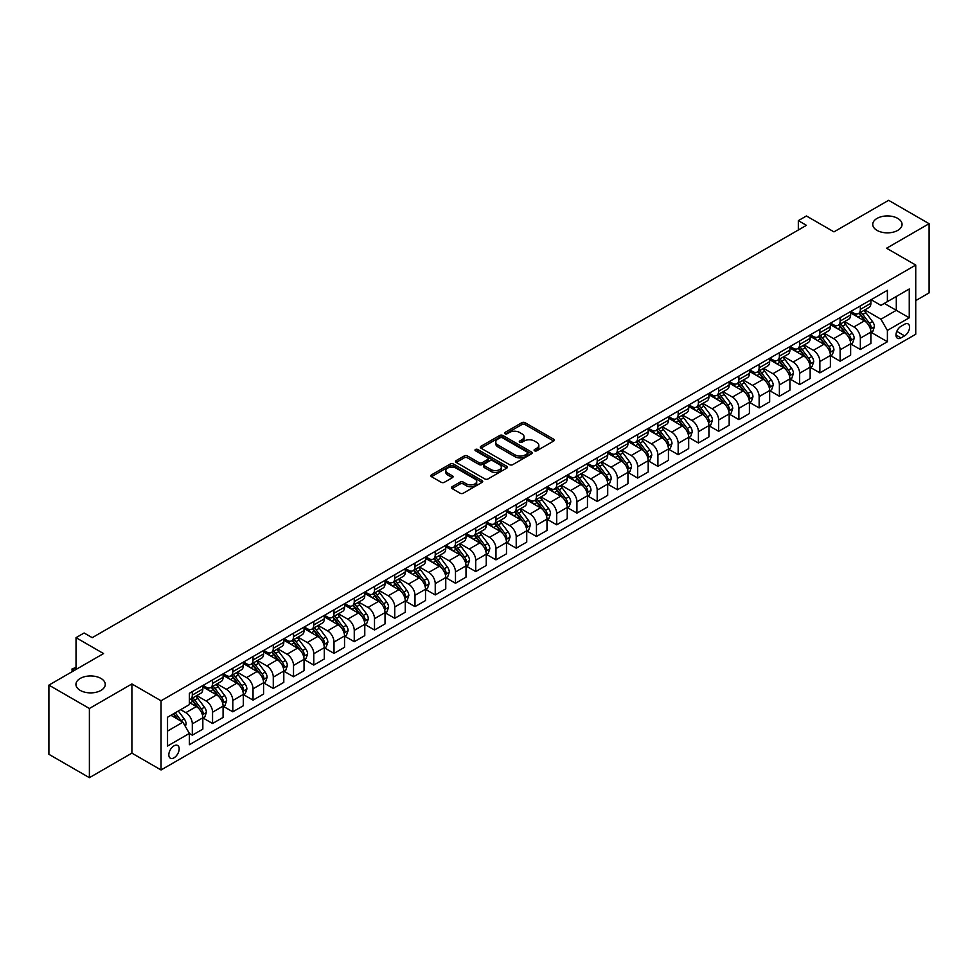<?xml version="1.0" encoding="UTF-8"?>
<svg xmlns="http://www.w3.org/2000/svg" width="978" height="978" viewBox="0 0 978 978"><rect width="100%" height="100%" fill="white"/><g stroke="black" fill="none" stroke-linecap="round" stroke-linejoin="round"><path stroke-width="1.47" d="M534.55 450.785A1.577 0.905 0 0 0 536.775 450.785L553.67 441.029A2.249 1.296 0 0 0 554.33 440.112A2.249 1.296 0 0 0 553.67 439.195L525.052 422.679A2.249 1.296 0 0 0 521.873 422.679L504.99 432.435A1.577 0.905 0 0 0 504.526 433.071A1.577 0.905 0 0 0 504.99 433.719A1.577 0.905 0 0 0 507.215 433.719L509.391 432.447A7.188 4.156 0 0 1 519.575 432.447L521.959 433.829A7.188 4.156 0 0 1 524.061 436.763A7.188 4.156 0 0 1 521.959 439.697L519.77 440.968A1.577 0.905 0 0 0 519.306 441.604A1.577 0.905 0 0 0 519.77 442.252A1.577 0.905 0 0 0 521.995 442.252L524.184 440.992A7.188 4.156 0 0 1 534.355 440.992L536.739 442.362A7.188 4.156 0 0 1 538.841 445.296A7.188 4.156 0 0 1 536.739 448.242L534.55 449.501A1.577 0.905 0 0 0 534.098 450.137A1.577 0.905 0 0 0 534.55 450.785L534.55 449.501M100.966 678.439A14.658 8.46 0 0 0 84.988 676.593A14.658 8.46 0 0 0 75.942 684.417A14.658 8.46 0 0 0 80.233 690.407A14.658 8.46 0 0 0 96.211 692.241A14.658 8.46 0 0 0 105.257 684.417A14.658 8.46 0 0 0 100.966 678.439M897.767 218.412A14.658 8.46 0 0 0 881.789 216.578A14.658 8.46 0 0 0 872.743 224.39A14.658 8.46 0 0 0 877.034 230.38A14.658 8.46 0 0 0 893.012 232.214A14.658 8.46 0 0 0 902.058 224.39A14.658 8.46 0 0 0 897.767 218.412M174.011 757.816A7.335 4.23 120 0 0 178.791 751.361A7.335 4.23 120 0 0 177.666 745.48A7.335 4.23 120 0 0 174.011 745.847A7.335 4.23 120 0 0 169.218 752.302A7.335 4.23 120 0 0 170.343 758.182A7.335 4.23 120 0 0 174.011 757.816M452.093 486.738A2.249 1.296 0 0 0 451.433 487.655A2.249 1.296 0 0 0 452.093 488.572L460.112 493.205A2.249 1.296 0 0 0 463.303 493.205L482.056 482.374A2.249 1.296 0 0 0 482.716 481.457A2.249 1.296 0 0 0 482.056 480.54L453.437 464.024A2.249 1.296 0 0 0 450.259 464.024L431.506 474.856A2.249 1.296 0 0 0 430.846 475.773A2.249 1.296 0 0 0 431.506 476.689L441.2 482.288A2.249 1.296 0 0 0 444.379 482.288L452.411 477.655A2.249 1.296 0 0 0 453.071 476.738A2.249 1.296 0 0 0 452.411 475.821L447.594 473.046A6.015 3.472 0 0 1 445.834 470.589A6.015 3.472 0 0 1 449.55 467.374A6.015 3.472 0 0 1 456.103 468.132L474.941 479.012A6.015 3.472 0 0 1 476.702 481.457A6.015 3.472 0 0 1 472.985 484.672A6.015 3.472 0 0 1 466.433 483.914L463.303 482.105A2.249 1.296 0 0 0 460.112 482.105L452.093 486.738L452.093 488.572M915.738 300.601L929.1 292.887L929.1 223.693L888.611 200.319L833.953 231.872L806.422 215.979L798.329 220.649L806.422 225.331L92.225 637.668L84.12 632.986L76.027 637.668L76.027 669.453M89.389 708.488L89.389 777.681L131.896 753.146L131.896 683.952L89.389 708.488L48.9 685.113L103.558 653.561L76.027 637.668M131.896 683.952L161.052 700.774L915.738 265.062L915.738 334.256L161.052 769.967L161.052 700.774M929.1 223.693L886.594 248.229L915.738 265.062M509.55 464.66A2.249 1.296 0 0 0 512.741 464.66L531.494 453.841A2.249 1.296 0 0 0 532.154 452.924A2.249 1.296 0 0 0 531.494 451.995L502.875 435.479A2.249 1.296 0 0 0 499.697 435.479L480.944 446.31A2.249 1.296 0 0 0 480.284 447.227A2.249 1.296 0 0 0 480.944 448.144L509.55 464.66M476.09 451.127A1.577 0.905 0 0 1 477.68 451.347L477.68 449.477L506.775 466.274A2.249 1.296 0 0 1 507.435 467.191A2.249 1.296 0 0 1 506.775 468.107L488.022 478.939A2.249 1.296 0 0 1 484.831 478.939L456.225 462.423L464.257 457.814L464.257 455.944L456.225 460.577A2.249 1.296 0 0 0 455.565 461.494A2.249 1.296 0 0 0 456.225 462.423L456.225 460.577M464.257 457.814A2.249 1.296 0 0 1 467.435 457.814L467.435 455.944A2.249 1.296 0 0 0 464.257 455.944M467.435 455.944L479.037 462.643A2.249 1.296 0 0 0 482.215 462.643L487.545 459.574A2.249 1.296 0 0 0 488.193 458.658A2.249 1.296 0 0 0 487.545 457.741L475.455 450.76A1.577 0.905 0 0 1 475.002 450.124A1.577 0.905 0 0 1 475.968 449.281A1.577 0.905 0 0 1 477.68 449.477M89.389 777.681L48.9 754.307L48.9 685.113M904.564 324.256L901.007 326.31A7.103 4.095 120 0 0 896.361 332.569A7.103 4.095 120 0 0 897.449 338.254A7.103 4.095 120 0 0 901.007 337.899L904.564 335.845A7.103 4.095 120 0 0 909.198 329.586A7.103 4.095 120 0 0 908.11 323.901A7.103 4.095 120 0 0 904.564 324.256M871.117 299.708L880.921 305.368L887.401 301.627L887.401 290.307L189.39 693.304L189.39 704.612L167.531 717.241L167.531 746.031L189.39 733.414L189.39 744.723L887.401 341.738L887.401 330.417L880.921 319.207L864.821 309.904M887.401 301.627L909.259 288.999L909.259 317.801L887.401 330.417M131.896 753.146L161.052 769.967M798.329 220.649L798.329 230.001M884.32 303.4L896.3 310.319L896.3 296.481L909.259 288.999M880.921 319.207L896.3 310.319L909.259 317.801M167.531 731.079L182.91 722.192L170.93 715.273M189.39 733.5L192.311 735.187L192.311 723.879A9.157 5.293 -120 0 0 185.832 712.656L180.649 709.661M192.311 735.187L202.837 729.111L202.837 717.803A9.157 5.293 -120 0 0 196.358 706.581L189.39 702.559M203.082 718.035L212.556 723.5L212.556 712.192A9.157 5.293 -120 0 0 206.077 700.969L196.774 695.602M212.556 723.5L223.082 717.424L223.082 706.116A9.157 5.293 -120 0 0 216.603 694.893L202.837 686.947M223.326 706.348L232.801 711.813L232.801 700.505A9.157 5.293 -120 0 0 226.321 689.282L217.018 683.915M232.801 711.813L243.326 705.737L243.326 694.417A9.157 5.293 -120 0 0 236.847 683.206L223.082 675.26M243.559 694.661L253.033 700.126L253.033 688.818A9.157 5.293 -120 0 0 246.566 677.595L237.263 672.216M253.033 700.126L263.571 694.05L263.571 682.73A9.157 5.293 -120 0 0 257.092 671.519L243.326 663.561M263.803 682.974L273.278 688.439L273.278 677.131A9.157 5.293 -120 0 0 266.798 665.908L257.507 660.529M273.278 688.439L283.803 682.363L283.803 671.042A9.157 5.293 -120 0 0 277.336 659.832L263.571 651.874M284.048 671.275L293.522 676.752L293.522 665.431A9.157 5.293 -120 0 0 287.043 654.221L277.752 648.842M293.522 676.752L304.048 670.676L304.048 659.355A9.157 5.293 -120 0 0 297.569 648.145L283.803 640.187M304.292 659.588L313.767 665.064L313.767 653.744A9.157 5.293 -120 0 0 307.288 642.534L297.997 637.155M313.767 665.064L324.293 658.989L324.293 647.668A9.157 5.293 -120 0 0 317.813 636.446L304.048 628.499M324.537 647.901L334.011 653.377L334.011 642.057A9.157 5.293 -120 0 0 327.532 630.847L318.229 625.468M334.011 653.377L344.537 647.302L344.537 635.981A9.157 5.293 -120 0 0 338.058 624.759L324.293 616.812M344.782 636.213L354.256 641.69L354.256 630.37A9.157 5.293 -120 0 0 347.777 619.16L338.474 613.781M354.256 641.69L364.782 635.614L364.782 624.294A9.157 5.293 -120 0 0 358.303 613.072L344.537 605.125M365.026 624.526L374.501 630.003L374.501 618.683A9.157 5.293 -120 0 0 368.021 607.46L358.718 602.093M374.501 630.003L385.026 623.927L385.026 612.607A9.157 5.293 -120 0 0 378.547 601.384L364.782 593.438M385.271 612.839L394.745 618.316L394.745 606.996A9.157 5.293 -120 0 0 388.266 595.773L378.963 590.406M394.745 618.316L405.271 612.24L405.271 600.92A9.157 5.293 -120 0 0 398.792 589.697L385.026 581.751M405.515 601.152L414.99 606.629L414.99 595.309A9.157 5.293 -120 0 0 408.511 584.086L399.207 578.719M414.99 606.629L425.516 600.553L425.516 589.233A9.157 5.293 -120 0 0 419.036 578.01L405.271 570.064M425.76 589.465L435.234 594.942L435.234 583.621A9.157 5.293 -120 0 0 428.755 572.399L419.452 567.032M435.234 594.942L445.76 588.854L445.76 577.546A9.157 5.293 -120 0 0 439.281 566.323L425.516 558.377M446.005 577.778L455.479 583.255L455.479 571.934A9.157 5.293 -120 0 0 449 560.712L439.697 555.345M455.479 583.255L466.005 577.167L466.005 565.859A9.157 5.293 -120 0 0 459.526 554.636L445.76 546.69M466.249 566.091L475.724 571.568L475.724 560.247A9.157 5.293 -120 0 0 469.244 549.025L459.941 543.658M475.724 571.568L486.249 565.48L486.249 554.171A9.157 5.293 -120 0 0 479.77 542.949L466.005 535.003M486.494 554.404L495.968 559.868L495.968 548.56A9.157 5.293 -120 0 0 489.489 537.338L480.186 531.971M495.968 559.868L506.494 553.793L506.494 542.484A9.157 5.293 -120 0 0 500.015 531.262L486.249 523.316M506.738 542.717L516.213 548.181L516.213 536.873A9.157 5.293 -120 0 0 509.734 525.651L500.43 520.284M516.213 548.181L526.739 542.105L526.739 530.797A9.157 5.293 -120 0 0 520.259 519.575L506.494 511.628M526.983 531.03L536.457 536.494L536.457 525.186A9.157 5.293 -120 0 0 529.978 513.963L520.675 508.597M536.457 536.494L546.983 530.418L546.983 519.11A9.157 5.293 -120 0 0 540.504 507.888L526.739 499.941M547.215 519.342L556.69 524.807L556.69 513.499A9.157 5.293 -120 0 0 550.223 502.276L540.92 496.91M556.69 524.807L567.228 518.731L567.228 507.423A9.157 5.293 -120 0 0 560.749 496.201L546.983 488.254M567.46 507.655L576.934 513.12L576.934 501.812A9.157 5.293 -120 0 0 570.455 490.589L561.164 485.222M576.934 513.12L587.46 507.044L587.46 495.736A9.157 5.293 -120 0 0 580.993 484.513L567.228 476.567M587.705 495.968L597.179 501.433L597.179 490.125A9.157 5.293 -120 0 0 590.7 478.902L581.409 473.535M597.179 501.433L607.705 495.357L607.705 484.049A9.157 5.293 -120 0 0 601.226 472.826L587.46 464.88M607.949 484.281L617.424 489.746L617.424 478.438A9.157 5.293 -120 0 0 610.944 467.215L601.653 461.848M617.424 489.746L627.949 483.67L627.949 472.362A9.157 5.293 -120 0 0 621.47 461.139L607.705 453.193M628.194 472.594L637.668 478.059L637.668 466.75A9.157 5.293 -120 0 0 631.189 455.528L621.886 450.161M637.668 478.059L648.194 471.983L648.194 460.675A9.157 5.293 -120 0 0 641.715 449.452L627.949 441.506M648.438 460.907L657.913 466.372L657.913 455.063A9.157 5.293 -120 0 0 651.434 443.841L642.13 438.474M657.913 466.372L668.439 460.296L668.439 448.988A9.157 5.293 -120 0 0 661.959 437.765L648.194 429.819M668.683 449.22L678.157 454.684L678.157 443.376A9.157 5.293 -120 0 0 671.678 432.154L662.375 426.787M678.157 454.684L688.683 448.609L688.683 437.288A9.157 5.293 -120 0 0 682.204 426.078L668.439 418.132M688.928 437.533L698.402 442.997L698.402 431.689A9.157 5.293 -120 0 0 691.923 420.467L682.62 415.088M698.402 442.997L708.928 436.921L708.928 425.601A9.157 5.293 -120 0 0 702.448 414.391L688.683 406.445M709.172 425.846L718.647 431.31L718.647 420.002A9.157 5.293 -120 0 0 712.167 408.78L702.864 403.401M718.647 431.31L729.172 425.234L729.172 413.914A9.157 5.293 -120 0 0 722.693 402.704L708.928 394.745M729.417 414.159L738.891 419.623L738.891 408.303A9.157 5.293 -120 0 0 732.412 397.092L723.109 391.713M738.891 419.623L749.417 413.547L749.417 402.227A9.157 5.293 -120 0 0 742.938 391.017L729.172 383.058M749.661 402.459L759.136 407.936L759.136 396.616A9.157 5.293 -120 0 0 752.657 385.405L743.353 380.026M759.136 407.936L769.662 401.86L769.662 390.54A9.157 5.293 -120 0 0 763.182 379.317L749.417 371.371M769.906 390.772L779.38 396.249L779.38 384.929A9.157 5.293 -120 0 0 772.901 373.718L763.598 368.339M779.38 396.249L789.906 390.173L789.906 378.853A9.157 5.293 -120 0 0 783.427 367.63L769.662 359.684M790.151 379.085L799.625 384.562L799.625 373.241A9.157 5.293 -120 0 0 793.146 362.031L783.843 356.652M799.625 384.562L810.151 378.486L810.151 367.166A9.157 5.293 -120 0 0 803.671 355.943L789.906 347.997M810.395 367.398L819.87 372.875L819.87 361.554A9.157 5.293 -120 0 0 813.39 350.332L804.087 344.965M819.87 372.875L830.395 366.799L830.395 355.479A9.157 5.293 -120 0 0 823.916 344.256L810.151 336.31M830.64 355.711L840.114 361.188L840.114 349.867A9.157 5.293 -120 0 0 833.635 338.645L824.332 333.278M840.114 361.188L850.64 355.112L850.64 343.791A9.157 5.293 -120 0 0 844.161 332.569L830.395 324.623M850.872 344.024L860.347 349.501L860.347 338.18A9.157 5.293 -120 0 0 853.88 326.958L844.576 321.591M860.347 349.501L870.885 343.425L870.885 332.104A9.157 5.293 -120 0 0 864.405 320.882L850.64 312.936M850.872 311.395L853.88 313.119A9.157 5.293 -120 0 0 858.452 313.583A9.157 5.293 -120 0 0 860.347 309.378L860.347 305.918M830.64 323.082L833.635 324.806A9.157 5.293 -120 0 0 838.207 325.271A9.157 5.293 -120 0 0 840.114 321.077L840.114 317.618M810.395 334.769L813.39 336.505A9.157 5.293 -120 0 0 817.963 336.958A9.157 5.293 -120 0 0 819.87 332.764L819.87 329.305M790.151 346.456L793.146 348.192A9.157 5.293 -120 0 0 797.718 348.645A9.157 5.293 -120 0 0 799.625 344.452L799.625 340.992M769.906 358.144L772.901 359.88A9.157 5.293 -120 0 0 777.486 360.332A9.157 5.293 -120 0 0 779.38 356.139L779.38 352.679M749.661 369.831L752.657 371.567A9.157 5.293 -120 0 0 757.241 372.019A9.157 5.293 -120 0 0 759.136 367.826L759.136 364.366M729.417 381.518L732.412 383.254A9.157 5.293 -120 0 0 736.996 383.706A9.157 5.293 -120 0 0 738.891 379.513L738.891 376.053M709.172 393.205L712.167 394.941A9.157 5.293 -120 0 0 716.752 395.393A9.157 5.293 -120 0 0 718.647 391.2L718.647 387.74M688.928 404.892L691.923 406.628A9.157 5.293 -120 0 0 696.507 407.08A9.157 5.293 -120 0 0 698.402 402.887L698.402 399.427M668.683 416.579L671.678 418.315A9.157 5.293 -120 0 0 676.263 418.767A9.157 5.293 -120 0 0 678.157 414.574L678.157 411.115M648.438 428.266L651.434 430.002A9.157 5.293 -120 0 0 656.018 430.454A9.157 5.293 -120 0 0 657.913 426.261L657.913 422.802M628.194 439.953L631.189 441.689A9.157 5.293 -120 0 0 635.773 442.142A9.157 5.293 -120 0 0 637.668 437.948L637.668 434.489M607.949 451.64L610.944 453.376A9.157 5.293 -120 0 0 615.529 453.829A9.157 5.293 -120 0 0 617.424 449.635L617.424 446.176M587.705 463.34L590.7 465.063A9.157 5.293 -120 0 0 595.284 465.516A9.157 5.293 -120 0 0 597.179 461.323L597.179 457.863M567.46 475.027L570.455 476.751A9.157 5.293 -120 0 0 575.04 477.203A9.157 5.293 -120 0 0 576.934 473.01L576.934 469.55M547.215 486.714L550.223 488.438A9.157 5.293 -120 0 0 554.795 488.89A9.157 5.293 -120 0 0 556.69 484.697L556.69 481.237M526.983 498.401L529.978 500.125A9.157 5.293 -120 0 0 534.55 500.577A9.157 5.293 -120 0 0 536.457 496.384L536.457 492.924M506.738 510.088L509.734 511.812A9.157 5.293 -120 0 0 514.306 512.264A9.157 5.293 -120 0 0 516.213 508.071L516.213 504.611M486.494 521.775L489.489 523.499A9.157 5.293 -120 0 0 494.061 523.951A9.157 5.293 -120 0 0 495.968 519.758L495.968 516.298M466.249 533.462L469.244 535.186A9.157 5.293 -120 0 0 473.829 535.638A9.157 5.293 -120 0 0 475.724 531.445L475.724 527.986M446.005 545.149L449 546.873A9.157 5.293 -120 0 0 453.584 547.325A9.157 5.293 -120 0 0 455.479 543.132L455.479 539.673M425.76 556.837L428.755 558.56A9.157 5.293 -120 0 0 433.34 559.013A9.157 5.293 -120 0 0 435.234 554.819L435.234 551.36M405.515 568.524L408.511 570.247A9.157 5.293 -120 0 0 413.095 570.712A9.157 5.293 -120 0 0 414.99 566.506L414.99 563.047M385.271 580.211L388.266 581.934A9.157 5.293 -120 0 0 392.85 582.399A9.157 5.293 -120 0 0 394.745 578.206L394.745 574.746M365.026 591.898L368.021 593.634A9.157 5.293 -120 0 0 372.606 594.086A9.157 5.293 -120 0 0 374.501 589.893L374.501 586.433M344.782 603.585L347.777 605.321A9.157 5.293 -120 0 0 352.361 605.773A9.157 5.293 -120 0 0 354.256 601.58L354.256 598.12M324.537 615.272L327.532 617.008A9.157 5.293 -120 0 0 332.117 617.46A9.157 5.293 -120 0 0 334.011 613.267L334.011 609.807M304.292 626.959L307.288 628.695A9.157 5.293 -120 0 0 311.872 629.147A9.157 5.293 -120 0 0 313.767 624.954L313.767 621.495M284.048 638.646L287.043 640.382A9.157 5.293 -120 0 0 291.627 640.835A9.157 5.293 -120 0 0 293.522 636.641L293.522 633.182M263.803 650.333L266.798 652.069A9.157 5.293 -120 0 0 271.383 652.522A9.157 5.293 -120 0 0 273.278 648.328L273.278 644.869M243.559 662.02L246.566 663.756A9.157 5.293 -120 0 0 251.138 664.209A9.157 5.293 -120 0 0 253.033 660.016L253.033 656.556M223.326 673.708L226.321 675.443A9.157 5.293 -120 0 0 230.894 675.896A9.157 5.293 -120 0 0 232.801 671.703L232.801 668.243M203.082 685.395L206.077 687.131A9.157 5.293 -120 0 0 210.649 687.583A9.157 5.293 -120 0 0 212.556 683.39L212.556 679.93M871.117 332.337L887.401 341.738M858.452 313.583L868.977 307.495A9.157 5.293 -120 0 0 870.885 303.302L870.885 299.843M838.207 325.271L848.733 319.183A9.157 5.293 -120 0 0 850.64 314.989L850.64 311.53M817.963 336.958L828.488 330.87A9.157 5.293 -120 0 0 830.395 326.676L830.395 323.217M797.718 348.645L808.256 342.569A9.157 5.293 -120 0 0 810.151 338.364L810.151 334.904M777.486 360.332L788.011 354.256A9.157 5.293 -120 0 0 789.906 350.063L789.906 346.603M757.241 372.019L767.767 365.943A9.157 5.293 -120 0 0 769.662 361.75L769.662 358.29M736.996 383.706L747.522 377.63A9.157 5.293 -120 0 0 749.417 373.437L749.417 369.977M716.752 395.393L727.277 389.317A9.157 5.293 -120 0 0 729.172 385.124L729.172 381.664M696.507 407.08L707.033 401.004A9.157 5.293 -120 0 0 708.928 396.811L708.928 393.352M676.263 418.767L686.788 412.692A9.157 5.293 -120 0 0 688.683 408.498L688.683 405.039M656.018 430.454L666.544 424.379A9.157 5.293 -120 0 0 668.439 420.185L668.439 416.726M635.773 442.142L646.299 436.066A9.157 5.293 -120 0 0 648.194 431.873L648.194 428.413M615.529 453.829L626.054 447.753A9.157 5.293 -120 0 0 627.949 443.56L627.949 440.1M595.284 465.516L605.81 459.44A9.157 5.293 -120 0 0 607.705 455.247L607.705 451.787M575.04 477.203L585.565 471.127A9.157 5.293 -120 0 0 587.46 466.934L587.46 463.474M554.795 488.89L565.321 482.814A9.157 5.293 -120 0 0 567.228 478.621L567.228 475.161M534.55 500.577L545.076 494.501A9.157 5.293 -120 0 0 546.983 490.308L546.983 486.848M514.306 512.264L524.831 506.188A9.157 5.293 -120 0 0 526.739 501.995L526.739 498.535M494.061 523.951L504.599 517.875A9.157 5.293 -120 0 0 506.494 513.682L506.494 510.223M473.829 535.638L484.354 529.563A9.157 5.293 -120 0 0 486.249 525.369L486.249 521.91M453.584 547.325L464.11 541.25A9.157 5.293 -120 0 0 466.005 537.056L466.005 533.597M433.34 559.013L443.865 552.937A9.157 5.293 -120 0 0 445.76 548.744L445.76 545.284M413.095 570.712L423.621 564.624A9.157 5.293 -120 0 0 425.516 560.431L425.516 556.971M392.85 582.399L403.376 576.311A9.157 5.293 -120 0 0 405.271 572.118L405.271 568.658M372.606 594.086L383.131 587.998A9.157 5.293 -120 0 0 385.026 583.805L385.026 580.345M352.361 605.773L362.887 599.697A9.157 5.293 -120 0 0 364.782 595.492L364.782 592.032M332.117 617.46L342.642 611.384A9.157 5.293 -120 0 0 344.537 607.191L344.537 603.732M311.872 629.147L322.398 623.072A9.157 5.293 -120 0 0 324.293 618.878L324.293 615.419M291.627 640.835L302.153 634.759A9.157 5.293 -120 0 0 304.048 630.565L304.048 627.106M271.383 652.522L281.908 646.446A9.157 5.293 -120 0 0 283.803 642.253L283.803 638.793M251.138 664.209L261.664 658.133A9.157 5.293 -120 0 0 263.571 653.94L263.571 650.48M230.894 675.896L241.419 669.82A9.157 5.293 -120 0 0 243.326 665.627L243.326 662.167M210.649 687.583L221.175 681.507A9.157 5.293 -120 0 0 223.082 677.314L223.082 673.854M189.39 699.637A9.157 5.293 -120 0 0 190.404 699.27L200.942 693.194A9.157 5.293 -120 0 0 202.837 689.001L202.837 685.541M190.404 699.27A9.157 5.293 -120 0 0 192.311 695.077L192.311 691.617M182.91 722.192L189.39 733.414M535.186 451.005L536.739 450.112A7.188 4.156 0 0 0 538.841 447.166L538.841 445.296M524.061 436.763L524.061 438.633A7.188 4.156 0 0 1 521.959 441.567L520.394 442.472M553.634 441.054L525.052 424.55A2.249 1.296 0 0 0 521.873 424.55L505.614 433.939M531.494 451.995L531.494 453.841L502.875 437.349A2.249 1.296 0 0 0 499.697 437.349L480.968 448.168M527.521 453.56A1.577 0.905 0 0 0 527.986 452.924A1.577 0.905 0 0 0 527.521 452.276L502.399 437.777A1.577 0.905 0 0 0 500.174 437.777L497.875 439.11A7.188 4.156 0 0 0 495.76 442.044A7.188 4.156 0 0 0 497.875 444.978L515.039 454.892A7.188 4.156 0 0 0 525.21 454.892L527.521 453.56L527.521 455.43A1.577 0.905 0 0 0 527.986 454.794L527.986 452.924M495.76 442.044L495.76 443.914A7.188 4.156 0 0 0 497.875 446.848L497.875 444.978M527.521 455.43L525.21 456.763A7.188 4.156 0 0 1 515.039 456.763L497.875 446.848M467.435 457.814L479.037 464.513A2.249 1.296 0 0 0 482.215 464.513L487.545 461.445A2.249 1.296 0 0 0 488.193 460.528L488.193 458.658M477.68 451.347L506.738 468.12M491.078 469.599A6.015 3.472 0 0 0 497.631 470.357A6.015 3.472 0 0 0 501.347 467.142A6.015 3.472 0 0 0 499.587 464.684L492.949 460.858A2.249 1.296 0 0 0 489.77 460.858L484.44 463.927A2.249 1.296 0 0 0 483.78 464.856A2.249 1.296 0 0 0 484.44 465.772L491.078 469.599L491.078 471.469A6.015 3.472 0 0 0 497.631 472.227A6.015 3.472 0 0 0 501.347 469.012L501.347 467.142M483.78 464.856L483.78 466.714A2.249 1.296 0 0 0 484.44 467.643L484.44 465.772M491.078 471.469L484.44 467.643M476.702 481.457L476.702 483.328A6.015 3.472 0 0 1 472.985 486.543A6.015 3.472 0 0 1 466.433 485.785L463.303 483.976A2.249 1.296 0 0 0 460.112 483.976L452.117 488.597M445.834 470.589L445.834 472.46A6.015 3.472 0 0 0 447.594 474.917L447.594 473.046M452.374 477.667L447.594 474.917M482.056 480.54L482.056 482.374L453.437 465.895A2.249 1.296 0 0 0 450.259 465.895L431.53 476.702M870.885 332.483L872.828 331.359L874.442 326.676A6.064 3.509 -120 0 0 872.498 321.517L865.885 312.679A17.518 10.11 -120 0 0 863.977 310.393M857.388 316.835A17.518 10.11 -120 0 0 853.806 313.082M870.322 328.767L871.166 326.945A6.064 3.509 -120 0 0 869.43 323.29L862.816 314.451A17.518 10.11 -120 0 0 860.897 312.165M859.271 313.107A14.548 8.399 60 0 1 861.655 315.821L867.254 323.302M858.953 313.29A17.518 10.11 60 0 1 860.872 315.576L865.261 321.456M850.64 344.17L852.584 343.046L854.197 338.364A6.064 3.509 -120 0 0 852.266 333.205L845.64 324.366A17.518 10.11 -120 0 0 843.733 322.08M837.156 328.522A17.518 10.11 -120 0 0 833.562 324.769M850.078 340.454L850.921 338.632A6.064 3.509 -120 0 0 849.185 334.977L842.571 326.139A17.518 10.11 -120 0 0 840.652 323.852M839.026 324.794A14.548 8.399 60 0 1 841.41 327.508L847.009 334.989M838.708 324.977A17.518 10.11 60 0 1 840.628 327.263L845.016 333.143M830.395 355.858L832.339 354.733L833.953 350.063A6.064 3.509 -120 0 0 832.021 344.892L825.395 336.053A17.518 10.11 -120 0 0 823.488 333.767M816.911 340.21A17.518 10.11 -120 0 0 813.317 336.456M829.833 352.141L830.677 350.32A6.064 3.509 -120 0 0 828.941 346.664L822.327 337.838A17.518 10.11 -120 0 0 820.408 335.54M818.782 336.481A14.548 8.399 60 0 1 821.165 339.195L826.765 346.677M818.464 336.664A17.518 10.11 60 0 1 820.383 338.95L824.784 344.831M810.151 367.545L812.095 366.42L813.708 361.75A6.064 3.509 -120 0 0 811.777 356.579L805.151 347.74A17.518 10.11 -120 0 0 803.244 345.454M796.667 351.897A17.518 10.11 -120 0 0 793.072 348.144M809.588 363.828L810.432 362.007A6.064 3.509 -120 0 0 808.696 358.351L802.082 349.525A17.518 10.11 -120 0 0 800.163 347.227M798.537 348.168A14.548 8.399 60 0 1 800.921 350.882L806.52 358.364M798.219 348.351A17.518 10.11 60 0 1 800.138 350.637L804.539 356.518M789.906 379.232L791.85 378.107L793.464 373.437A6.064 3.509 -120 0 0 791.532 368.266L784.906 359.427A17.518 10.11 -120 0 0 782.999 357.141M776.422 363.596A17.518 10.11 -120 0 0 772.828 359.831M789.356 375.515L790.187 373.694A6.064 3.509 -120 0 0 788.451 370.039L781.838 361.212A17.518 10.11 -120 0 0 779.918 358.914M778.292 359.855A14.548 8.399 60 0 1 780.676 362.569L786.275 370.051M777.975 360.038A17.518 10.11 60 0 1 779.894 362.325L784.295 368.205M769.662 390.919L771.605 389.794L773.219 385.124A6.064 3.509 -120 0 0 771.287 379.953L764.674 371.114A17.518 10.11 -120 0 0 762.754 368.828M756.177 375.283A17.518 10.11 -120 0 0 752.583 371.518M769.111 387.202L769.943 385.381A6.064 3.509 -120 0 0 768.207 381.726L761.593 372.899A17.518 10.11 -120 0 0 759.674 370.601M758.048 371.542A14.548 8.399 60 0 1 760.432 374.256L766.031 381.738M757.73 371.726A17.518 10.11 60 0 1 759.649 374.012L764.05 379.892M749.417 402.606L751.361 401.481L752.974 396.811A6.064 3.509 -120 0 0 751.043 391.64L744.429 382.801A17.518 10.11 -120 0 0 742.51 380.515M735.933 386.97A17.518 10.11 -120 0 0 732.339 383.217M748.867 398.89L749.698 397.068A6.064 3.509 -120 0 0 747.962 393.413L741.348 384.586A17.518 10.11 -120 0 0 739.441 382.288M737.803 383.229A14.548 8.399 60 0 1 740.187 385.943L745.786 393.425M737.498 383.413A17.518 10.11 60 0 1 739.405 385.699L743.806 391.579M729.172 414.293L731.116 413.168L732.73 408.498A6.064 3.509 -120 0 0 730.798 403.327L724.185 394.489A17.518 10.11 -120 0 0 722.265 392.202M715.688 398.657A17.518 10.11 -120 0 0 712.106 394.904M728.622 410.577L729.454 408.755A6.064 3.509 -120 0 0 727.718 405.1L721.104 396.273A17.518 10.11 -120 0 0 719.197 393.975M717.559 394.916A14.548 8.399 60 0 1 719.942 397.63L725.554 405.112M717.253 395.1A17.518 10.11 60 0 1 719.16 397.398L723.561 403.266M708.928 425.98L710.872 424.855L712.485 420.185A6.064 3.509 -120 0 0 710.554 415.014L703.94 406.176A17.518 10.11 -120 0 0 702.021 403.89M695.444 410.344A17.518 10.11 -120 0 0 691.862 406.591M708.378 422.264L709.209 420.442A6.064 3.509 -120 0 0 707.473 416.787L700.859 407.96A17.518 10.11 -120 0 0 698.952 405.674M697.314 406.616A14.548 8.399 60 0 1 699.71 409.33L705.309 416.799M697.008 406.787A17.518 10.11 60 0 1 698.915 409.085L703.316 414.953M688.683 437.667L690.627 436.543L692.253 431.873A6.064 3.509 -120 0 0 690.309 426.701L683.695 417.875A17.518 10.11 -120 0 0 681.776 415.577M675.199 422.031A17.518 10.11 -120 0 0 671.617 418.278M688.133 433.951L688.964 432.129A6.064 3.509 -120 0 0 687.228 428.474L680.615 419.648A17.518 10.11 -120 0 0 678.708 417.361M677.069 418.303A14.548 8.399 60 0 1 679.465 421.017L685.065 428.486M676.764 418.474A17.518 10.11 60 0 1 678.671 420.772L683.072 426.64M668.439 449.354L670.382 448.23L672.008 443.56A6.064 3.509 -120 0 0 670.064 438.389L663.451 429.562A17.518 10.11 -120 0 0 661.531 427.264M654.954 433.719A17.518 10.11 -120 0 0 651.372 429.965M667.888 445.638L668.732 443.816A6.064 3.509 -120 0 0 666.984 440.161L660.37 431.335A17.518 10.11 -120 0 0 658.463 429.049M656.825 429.99A14.548 8.399 60 0 1 659.221 432.704L664.82 440.173M656.519 430.161A17.518 10.11 60 0 1 658.426 432.459L662.827 438.327M648.194 461.041L650.138 459.917L651.764 455.247A6.064 3.509 -120 0 0 649.82 450.076L643.206 441.249A17.518 10.11 -120 0 0 641.299 438.951M634.71 445.406A17.518 10.11 -120 0 0 631.128 441.653M647.644 457.325L648.487 455.503A6.064 3.509 -120 0 0 646.751 451.848L640.125 443.022A17.518 10.11 -120 0 0 638.218 440.736M636.58 441.677A14.548 8.399 60 0 1 638.976 444.391L644.575 451.86M636.275 441.848A17.518 10.11 60 0 1 638.182 444.146L642.583 450.014M627.949 472.729L629.893 471.604L631.519 466.934A6.064 3.509 -120 0 0 629.575 461.763L622.962 452.936A17.518 10.11 -120 0 0 621.054 450.638M614.465 457.093A17.518 10.11 -120 0 0 610.883 453.34M627.399 469.012L628.243 467.191A6.064 3.509 -120 0 0 626.507 463.548L619.881 454.709A17.518 10.11 -120 0 0 617.974 452.423M616.348 453.364A14.548 8.399 60 0 1 618.732 456.078L624.331 463.548M616.03 453.535A17.518 10.11 60 0 1 617.937 455.834L622.338 461.702M607.705 484.416L609.649 483.291L611.274 478.621A6.064 3.509 -120 0 0 609.331 473.45L602.717 464.623A17.518 10.11 -120 0 0 600.81 462.325M594.221 468.78A17.518 10.11 -120 0 0 590.639 465.027M607.155 480.699L607.998 478.878A6.064 3.509 -120 0 0 606.262 475.235L599.636 466.396A17.518 10.11 -120 0 0 597.729 464.11M596.103 465.051A14.548 8.399 60 0 1 598.487 467.765L604.086 475.235M595.785 465.235A17.518 10.11 60 0 1 597.692 467.521L602.093 473.389M587.46 496.103L589.404 494.99L591.03 490.308A6.064 3.509 -120 0 0 589.086 485.137L582.472 476.31A17.518 10.11 -120 0 0 580.565 474.012M573.976 480.467A17.518 10.11 -120 0 0 570.394 476.714M586.91 492.386L587.754 490.565A6.064 3.509 -120 0 0 586.018 486.922L579.392 478.083A17.518 10.11 -120 0 0 577.485 475.797M575.859 476.738A14.548 8.399 60 0 1 578.242 479.452L583.842 486.922M575.541 476.922A17.518 10.11 60 0 1 577.448 479.208L581.849 485.076M567.228 507.79L569.159 506.677L570.785 501.995A6.064 3.509 -120 0 0 568.841 496.824L562.228 487.998A17.518 10.11 -120 0 0 560.321 485.711M553.731 492.154A17.518 10.11 -120 0 0 550.149 488.401M566.665 504.073L567.509 502.252A6.064 3.509 -120 0 0 565.773 498.609L559.147 489.77A17.518 10.11 -120 0 0 557.24 487.484M555.614 488.425A14.548 8.399 60 0 1 557.998 491.139L563.597 498.609M555.296 488.609A17.518 10.11 60 0 1 557.216 490.895L561.604 496.763M546.983 519.477L548.927 518.364L550.541 513.682A6.064 3.509 -120 0 0 548.609 508.511L541.983 499.685A17.518 10.11 -120 0 0 540.076 497.399M533.499 503.841A17.518 10.11 -120 0 0 529.905 500.088M546.421 515.761L547.264 513.939A6.064 3.509 -120 0 0 545.528 510.296L538.915 501.457A17.518 10.11 -120 0 0 536.995 499.171M535.369 500.113A14.548 8.399 60 0 1 537.753 502.826L543.352 510.296M535.052 500.296A17.518 10.11 60 0 1 536.971 502.582L541.36 508.45M526.739 531.164L528.682 530.052L530.296 525.369A6.064 3.509 -120 0 0 528.364 520.198L521.739 511.372A17.518 10.11 -120 0 0 519.831 509.086M513.254 515.528A17.518 10.11 -120 0 0 509.66 511.775M526.176 527.448L527.02 525.626A6.064 3.509 -120 0 0 525.284 521.983L518.67 513.144A17.518 10.11 -120 0 0 516.751 510.858M515.125 511.8A14.548 8.399 60 0 1 517.509 514.514L523.108 521.983M514.807 511.983A17.518 10.11 60 0 1 516.726 514.269L521.127 520.137M506.494 542.851L508.438 541.739L510.051 537.056A6.064 3.509 -120 0 0 508.12 531.885L501.494 523.059A17.518 10.11 -120 0 0 499.587 520.773M493.01 527.215A17.518 10.11 -120 0 0 489.416 523.462M505.932 539.135L506.775 537.313A6.064 3.509 -120 0 0 505.039 533.67L498.425 524.831A17.518 10.11 -120 0 0 496.506 522.545M494.88 523.487A14.548 8.399 60 0 1 497.264 526.201L502.863 533.67M494.562 523.67A17.518 10.11 60 0 1 496.482 525.956L500.883 531.824M486.249 554.55L488.193 553.426L489.807 548.744A6.064 3.509 -120 0 0 487.875 543.585L481.249 534.746A17.518 10.11 -120 0 0 479.342 532.46M472.765 538.902A17.518 10.11 -120 0 0 469.171 535.149M485.699 550.822L486.531 549A6.064 3.509 -120 0 0 484.795 545.357L478.181 536.519A17.518 10.11 -120 0 0 476.262 534.232M474.636 535.174A14.548 8.399 60 0 1 477.019 537.888L482.619 545.357M474.318 535.357A17.518 10.11 60 0 1 476.237 537.643L480.638 543.511M466.005 566.238L467.949 565.113L469.562 560.431A6.064 3.509 -120 0 0 467.631 555.272L461.017 546.433A17.518 10.11 -120 0 0 459.098 544.147M452.521 550.59A17.518 10.11 -120 0 0 448.926 546.836M465.455 562.509L466.286 560.7A6.064 3.509 -120 0 0 464.55 557.044L457.936 548.206A17.518 10.11 -120 0 0 456.017 545.92M454.391 546.861A14.548 8.399 60 0 1 456.775 549.575L462.374 557.057M454.073 547.044A17.518 10.11 60 0 1 455.992 549.33L460.394 555.198M445.76 577.925L447.704 576.8L449.318 572.118A6.064 3.509 -120 0 0 447.386 566.959L440.772 558.12A17.518 10.11 -120 0 0 438.853 555.834M432.276 562.277A17.518 10.11 -120 0 0 428.682 558.524M445.21 574.208L446.041 572.387A6.064 3.509 -120 0 0 444.305 568.731L437.692 559.893A17.518 10.11 -120 0 0 435.785 557.607M434.146 558.548A14.548 8.399 60 0 1 436.53 561.262L442.129 568.744M433.841 558.731A17.518 10.11 60 0 1 435.748 561.017L440.149 566.898M425.516 589.612L427.459 588.487L429.073 583.805A6.064 3.509 -120 0 0 427.141 578.646L420.528 569.807A17.518 10.11 -120 0 0 418.608 567.521M412.031 573.964A17.518 10.11 -120 0 0 408.449 570.211M424.965 585.895L425.797 584.074A6.064 3.509 -120 0 0 424.061 580.419L417.447 571.58A17.518 10.11 -120 0 0 415.54 569.294M413.902 570.235A14.548 8.399 60 0 1 416.286 572.949L421.897 580.431M413.596 570.418A17.518 10.11 60 0 1 415.503 572.705L419.904 578.585M405.271 601.299L407.215 600.174L408.828 595.492A6.064 3.509 -120 0 0 406.897 590.333L400.283 581.494A17.518 10.11 -120 0 0 398.364 579.208M391.787 585.651A17.518 10.11 -120 0 0 388.205 581.898M404.721 597.582L405.552 595.761A6.064 3.509 -120 0 0 403.816 592.106L397.202 583.267A17.518 10.11 -120 0 0 395.295 580.981M393.657 581.922A14.548 8.399 60 0 1 396.053 584.636L401.652 592.118M393.352 582.106A17.518 10.11 60 0 1 395.259 584.392L399.66 590.272M385.026 612.986L386.97 611.861L388.596 607.191A6.064 3.509 -120 0 0 386.652 602.02L380.039 593.181A17.518 10.11 -120 0 0 378.119 590.895M371.542 597.338A17.518 10.11 -120 0 0 367.96 593.585M384.476 609.27L385.308 607.448A6.064 3.509 -120 0 0 383.572 603.793L376.958 594.966A17.518 10.11 -120 0 0 375.051 592.668M373.413 593.609A14.548 8.399 60 0 1 375.809 596.323L381.408 603.805M373.107 593.793A17.518 10.11 60 0 1 375.014 596.079L379.415 601.959M364.782 624.673L366.726 623.548L368.351 618.878A6.064 3.509 -120 0 0 366.408 613.707L359.794 604.869A17.518 10.11 -120 0 0 357.875 602.582M351.298 609.025A17.518 10.11 -120 0 0 347.716 605.272M364.232 620.957L365.075 619.135A6.064 3.509 -120 0 0 363.327 615.48L356.713 606.653A17.518 10.11 -120 0 0 354.806 604.355M353.168 605.296A14.548 8.399 60 0 1 355.564 608.01L361.163 615.492M352.862 605.48A17.518 10.11 60 0 1 354.769 607.766L359.171 613.646M344.537 636.36L346.481 635.235L348.107 630.565A6.064 3.509 -120 0 0 346.163 625.394L339.549 616.556A17.518 10.11 -120 0 0 337.642 614.27M331.053 620.724A17.518 10.11 -120 0 0 327.471 616.959M343.987 632.644L344.831 630.822A6.064 3.509 -120 0 0 343.095 627.167L336.469 618.341A17.518 10.11 -120 0 0 334.562 616.042M332.923 616.984A14.548 8.399 60 0 1 335.32 619.697L340.919 627.179M332.618 617.167A17.518 10.11 60 0 1 334.525 619.453L338.926 625.333M324.293 648.047L326.236 646.923L327.862 642.253A6.064 3.509 -120 0 0 325.918 637.081L319.305 628.243A17.518 10.11 -120 0 0 317.398 625.957M310.808 632.411A17.518 10.11 -120 0 0 307.226 628.646M323.742 644.331L324.586 642.509A6.064 3.509 -120 0 0 322.85 638.854L316.224 630.028A17.518 10.11 -120 0 0 314.317 627.729M312.691 628.671A14.548 8.399 60 0 1 315.075 631.385L320.674 638.866M312.373 628.854A17.518 10.11 60 0 1 314.28 631.14L318.681 637.02M304.048 659.734L305.992 658.61L307.618 653.94A6.064 3.509 -120 0 0 305.674 648.769L299.06 639.93A17.518 10.11 -120 0 0 297.153 637.644M290.564 644.099A17.518 10.11 -120 0 0 286.982 640.345M303.498 656.018L304.341 654.196A6.064 3.509 -120 0 0 302.605 650.541L295.979 641.715A17.518 10.11 -120 0 0 294.072 639.416M292.446 640.358A14.548 8.399 60 0 1 294.83 643.072L300.429 650.553M292.129 640.541A17.518 10.11 60 0 1 294.036 642.827L298.437 648.707M283.803 671.421L285.747 670.297L287.373 665.627A6.064 3.509 -120 0 0 285.429 660.456L278.816 651.617A17.518 10.11 -120 0 0 276.908 649.331M270.319 655.786A17.518 10.11 -120 0 0 266.737 652.033M283.253 667.705L284.097 665.884A6.064 3.509 -120 0 0 282.361 662.228L275.735 653.402A17.518 10.11 -120 0 0 273.828 651.103M272.202 652.045A14.548 8.399 60 0 1 274.586 654.759L280.185 662.24M271.884 652.228A17.518 10.11 60 0 1 273.791 654.526L278.192 660.394M263.571 683.109L265.503 681.984L267.128 677.314A6.064 3.509 -120 0 0 265.185 672.143L258.571 663.304A17.518 10.11 -120 0 0 256.664 661.018M250.075 667.473A17.518 10.11 -120 0 0 246.493 663.72M263.009 679.392L263.852 677.571A6.064 3.509 -120 0 0 262.116 673.915L255.49 665.089A17.518 10.11 -120 0 0 253.583 662.791M251.957 663.732A14.548 8.399 60 0 1 254.341 666.458L259.94 673.928M251.639 663.915A17.518 10.11 60 0 1 253.559 666.214L257.947 672.082M243.326 694.796L245.27 693.671L246.884 689.001A6.064 3.509 -120 0 0 244.952 683.83L238.326 675.003A17.518 10.11 -120 0 0 236.419 672.705M229.842 679.16A17.518 10.11 -120 0 0 226.248 675.407M242.764 691.079L243.608 689.258A6.064 3.509 -120 0 0 241.872 685.602L235.258 676.776A17.518 10.11 -120 0 0 233.339 674.49M231.713 675.431A14.548 8.399 60 0 1 234.097 678.145L239.696 685.615M231.395 675.602A17.518 10.11 60 0 1 233.314 677.901L237.703 683.769M223.082 706.483L225.026 705.358L226.639 700.688A6.064 3.509 -120 0 0 224.708 695.517L218.082 686.69A17.518 10.11 -120 0 0 216.175 684.392M209.598 690.847A17.518 10.11 -120 0 0 206.003 687.094M222.519 702.766L223.363 700.945A6.064 3.509 -120 0 0 221.627 697.29L215.013 688.463A17.518 10.11 -120 0 0 213.094 686.177M211.468 687.118A14.548 8.399 60 0 1 213.852 689.832L219.451 697.302M211.15 687.289A17.518 10.11 60 0 1 213.07 689.588L217.471 695.456M202.837 718.17L204.781 717.045L206.395 712.375A6.064 3.509 -120 0 0 204.463 707.204L197.837 698.378A17.518 10.11 -120 0 0 195.93 696.079M202.275 714.453L203.118 712.632A6.064 3.509 -120 0 0 201.382 708.977L194.769 700.15A17.518 10.11 -120 0 0 192.849 697.864M191.223 698.805A14.548 8.399 60 0 1 193.607 701.519L199.206 708.989M190.906 698.977A17.518 10.11 60 0 1 192.825 701.275L197.226 707.143M185.343 726.397L186.15 724.062A6.064 3.509 -120 0 0 184.219 718.891L178.314 711.006M181.688 721.483A6.064 3.509 -120 0 0 181.138 720.676L175.233 712.791M173.717 713.671L177.959 719.331M173.289 713.916L176.884 718.708M76.027 667.681L72.873 669.502L74.401 670.395M72.201 671.666L71.981 668.989L76.027 667.399M71.981 668.989L72.873 669.502L72.873 671.275M185.832 712.656L196.358 706.581M206.077 700.969L216.603 694.893M226.321 689.282L236.847 683.206M246.566 677.595L257.092 671.519M266.798 665.908L277.336 659.832M287.043 654.221L297.569 648.145M307.288 642.534L317.813 636.446M327.532 630.847L338.058 624.759M347.777 619.16L358.303 613.072M368.021 607.46L378.547 601.384M388.266 595.773L398.792 589.697M408.511 584.086L419.036 578.01M428.755 572.399L439.281 566.323M449 560.712L459.526 554.636M469.244 549.025L479.77 542.949M489.489 537.338L500.015 531.262M509.734 525.651L520.259 519.575M529.978 513.963L540.504 507.888M550.223 502.276L560.749 496.201M570.455 490.589L580.993 484.513M590.7 478.902L601.226 472.826M610.944 467.215L621.47 461.139M631.189 455.528L641.715 449.452M651.434 443.841L661.959 437.765M671.678 432.154L682.204 426.078M691.923 420.467L702.448 414.391M712.167 408.78L722.693 402.704M732.412 397.092L742.938 391.017M752.657 385.405L763.182 379.317M772.901 373.718L783.427 367.63M793.146 362.031L803.671 355.943M813.39 350.332L823.916 344.256M833.635 338.645L844.161 332.569M853.88 326.958L864.405 320.882M860.347 309.378L870.885 303.302M860.347 338.18L870.885 332.104M840.114 349.867L850.64 343.791M840.114 321.077L850.64 314.989M819.87 361.554L830.395 355.479M819.87 332.764L830.395 326.676M799.625 373.241L810.151 367.166M799.625 344.452L810.151 338.364M779.38 384.929L789.906 378.853M779.38 356.139L789.906 350.063M759.136 396.616L769.662 390.54M759.136 367.826L769.662 361.75M738.891 408.303L749.417 402.227M738.891 379.513L749.417 373.437M718.647 420.002L729.172 413.914M718.647 391.2L729.172 385.124M698.402 431.689L708.928 425.601M698.402 402.887L708.928 396.811M678.157 443.376L688.683 437.288M678.157 414.574L688.683 408.498M657.913 455.063L668.439 448.988M657.913 426.261L668.439 420.185M637.668 466.75L648.194 460.675M637.668 437.948L648.194 431.873M617.424 478.438L627.949 472.362M617.424 449.635L627.949 443.56M597.179 490.125L607.705 484.049M597.179 461.323L607.705 455.247M576.934 501.812L587.46 495.736M576.934 473.01L587.46 466.934M556.69 513.499L567.228 507.423M556.69 484.697L567.228 478.621M536.457 525.186L546.983 519.11M536.457 496.384L546.983 490.308M516.213 536.873L526.739 530.797M516.213 508.071L526.739 501.995M495.968 548.56L506.494 542.484M495.968 519.758L506.494 513.682M475.724 560.247L486.249 554.171M475.724 531.445L486.249 525.369M455.479 571.934L466.005 565.859M455.479 543.132L466.005 537.056M435.234 583.621L445.76 577.546M435.234 554.819L445.76 548.744M414.99 595.309L425.516 589.233M414.99 566.506L425.516 560.431M394.745 606.996L405.271 600.92M394.745 578.206L405.271 572.118M374.501 618.683L385.026 612.607M374.501 589.893L385.026 583.805M354.256 630.37L364.782 624.294M354.256 601.58L364.782 595.492M334.011 642.057L344.537 635.981M334.011 613.267L344.537 607.191M313.767 653.744L324.293 647.668M313.767 624.954L324.293 618.878M293.522 665.431L304.048 659.355M293.522 636.641L304.048 630.565M273.278 677.131L283.803 671.042M273.278 648.328L283.803 642.253M253.033 688.818L263.571 682.73M253.033 660.016L263.571 653.94M232.801 700.505L243.326 694.417M232.801 671.703L243.326 665.627M212.556 712.192L223.082 706.116M212.556 683.39L223.082 677.314M192.311 723.879L202.837 717.803M192.311 695.077L202.837 689.001M896.802 331.359L904.564 335.845M895.982 335.002L901.007 337.899M536.739 450.112L536.739 448.242M519.77 442.252L519.77 440.968M521.959 441.567L521.959 439.697M504.99 433.719L504.99 432.435M521.873 424.55L521.873 422.679M525.052 424.55L525.052 422.679M553.67 441.029L553.67 439.195M480.944 448.144L480.944 446.31M499.697 437.349L499.697 435.479M502.875 437.349L502.875 435.479M515.039 456.763L515.039 454.892M525.21 456.763L525.21 454.892M479.037 464.513L479.037 462.643M482.215 464.513L482.215 462.643M487.545 461.445L487.545 459.574M506.775 468.107L506.775 466.274M460.112 483.976L460.112 482.105M463.303 483.976L463.303 482.105M466.433 485.785L466.433 483.914M452.411 477.655L452.411 475.821M431.506 476.689L431.506 474.856M450.259 465.895L450.259 464.024M453.437 465.895L453.437 464.024M870.42 329.097L874.405 326.799M862.816 314.451L865.885 312.679M858.036 317.214L860.872 315.576M869.43 323.29L872.498 321.517M868.941 325.662L871.166 326.945M850.188 340.784L854.161 338.486M842.571 326.139L845.64 324.366M837.791 328.901L840.628 327.263M849.185 334.977L852.266 333.205M848.708 337.349L850.921 338.632M829.943 352.471L833.916 350.173M822.327 337.838L825.395 336.053M817.547 340.589L820.383 338.95M828.941 346.664L832.021 344.892M828.464 349.036L830.677 350.32M809.698 364.158L813.672 361.86M802.082 349.525L805.151 347.74M797.302 352.276L800.138 350.637M808.696 358.351L811.777 356.579M808.219 360.723L810.432 362.007M789.454 375.845L793.427 373.547M781.838 361.212L784.906 359.427M777.058 363.963L779.894 362.325M788.451 370.039L791.532 368.266M787.975 372.41L790.187 373.694M769.209 387.532L773.182 385.234M761.593 372.899L764.674 371.114M756.825 375.65L759.649 374.012M768.207 381.726L771.287 379.953M767.73 384.097L769.943 385.381M748.965 399.22L752.938 396.921M741.348 384.586L744.429 382.801M736.581 387.337L739.405 385.699M747.962 393.413L751.043 391.64M747.485 395.784L749.698 397.068M728.72 410.907L732.693 408.608M721.104 396.273L724.185 394.489M716.336 399.024L719.16 397.398M727.718 405.1L730.798 403.327M727.241 407.471L729.454 408.755M708.475 422.594L712.449 420.296M700.859 407.96L703.94 406.176M696.091 410.711L698.915 409.085M707.473 416.787L710.554 415.014M706.996 419.159L709.209 420.442M688.231 434.281L692.204 431.983M680.615 419.648L683.695 417.875M675.847 422.398L678.671 420.772M687.228 428.474L690.309 426.701M686.752 430.846L688.964 432.129M667.986 445.968L671.959 443.67M660.37 431.335L663.451 429.562M655.602 434.085L658.426 432.459M666.984 440.161L670.064 438.389M666.507 442.533L668.732 443.816M647.742 457.655L651.715 455.369M640.125 443.022L643.206 441.249M635.358 445.772L638.182 444.146M646.751 451.848L649.82 450.076M646.262 454.22L648.487 455.503M627.497 469.342L631.47 467.056M619.881 454.709L622.962 452.936M615.113 457.459L617.937 455.834M626.507 463.548L629.575 461.763M626.018 465.907L628.243 467.191M607.252 481.029L611.238 478.743M599.636 466.396L602.717 464.623M594.869 469.147L597.692 467.521M606.262 475.235L609.331 473.45M605.773 477.594L607.998 478.878M587.008 492.716L590.993 490.43M579.392 478.083L582.472 476.31M574.624 480.834L577.448 479.208M586.018 486.922L589.086 485.137M585.529 489.281L587.754 490.565M566.763 504.404L570.749 502.117M559.147 489.77L562.228 487.998M554.379 492.521L557.216 490.895M565.773 498.609L568.841 496.824M565.284 500.981L567.509 502.252M546.531 516.103L550.504 513.805M538.915 501.457L541.983 499.685M534.135 504.208L536.971 502.582M545.528 510.296L548.609 508.511M545.052 512.668L547.264 513.939M526.286 527.79L530.259 525.492M518.67 513.144L521.739 511.372M513.89 515.907L516.726 514.269M525.284 521.983L528.364 520.198M524.807 524.355L527.02 525.626M506.042 539.477L510.015 537.179M498.425 524.831L501.494 523.059M493.645 527.594L496.482 525.956M505.039 533.67L508.12 531.885M504.562 536.042L506.775 537.313M485.797 551.164L489.77 548.866M478.181 536.519L481.249 534.746M473.401 539.281L476.237 537.643M484.795 545.357L487.875 543.585M484.318 547.729L486.531 549M465.552 562.851L469.526 560.553M457.936 548.206L461.017 546.433M453.169 550.969L455.992 549.33M464.55 557.044L467.631 555.272M464.073 559.416L466.286 560.7M445.308 574.538L449.281 572.24M437.692 559.893L440.772 558.12M432.924 562.656L435.748 561.017M444.305 568.731L447.386 566.959M443.829 571.103L446.041 572.387M425.063 586.225L429.036 583.927M417.447 571.58L420.528 569.807M412.679 574.343L415.503 572.705M424.061 580.419L427.141 578.646M423.584 582.79L425.797 584.074M404.819 597.913L408.792 595.614M397.202 583.267L400.283 581.494M392.435 586.03L395.259 584.392M403.816 592.106L406.897 590.333M403.339 594.477L405.552 595.761M384.574 609.6L388.547 607.301M376.958 594.966L380.039 593.181M372.19 597.717L375.014 596.079M383.572 603.793L386.652 602.02M383.095 606.164L385.308 607.448M364.329 621.287L368.303 618.988M356.713 606.653L359.794 604.869M351.946 609.404L354.769 607.766M363.327 615.48L366.408 613.707M362.85 617.851L365.075 619.135M344.085 632.974L348.058 630.676M336.469 618.341L339.549 616.556M331.701 621.091L334.525 619.453M343.095 627.167L346.163 625.394M342.606 629.539L344.831 630.822M323.84 644.661L327.813 642.363M316.224 630.028L319.305 628.243M311.456 632.778L314.28 631.14M322.85 638.854L325.918 637.081M322.361 641.226L324.586 642.509M303.596 656.348L307.581 654.05M295.979 641.715L299.06 639.93M291.212 644.465L294.036 642.827M302.605 650.541L305.674 648.769M302.116 652.913L304.341 654.196M283.351 668.035L287.336 665.737M275.735 653.402L278.816 651.617M270.967 656.152L273.791 654.526M282.361 662.228L285.429 660.456M281.872 664.6L284.097 665.884M263.106 679.722L267.092 677.424M255.49 665.089L258.571 663.304M250.723 667.84L253.559 666.214M262.116 673.915L265.185 672.143M261.627 676.287L263.852 677.571M242.874 691.409L246.847 689.111M235.258 676.776L238.326 675.003M230.478 679.527L233.314 677.901M241.872 685.602L244.952 683.83M241.395 687.974L243.608 689.258M222.629 703.096L226.603 700.798M215.013 688.463L218.082 686.69M210.233 691.214L213.07 689.588M221.627 697.29L224.708 695.517M221.15 699.661L223.363 700.945M202.385 714.784L206.358 712.497M194.769 700.15L197.837 698.378M189.989 702.901L192.825 701.275M201.382 708.977L204.463 707.204M200.906 711.348L203.118 712.632M184.573 725.065L186.113 724.185M181.138 720.676L184.219 718.891"/></g></svg>
